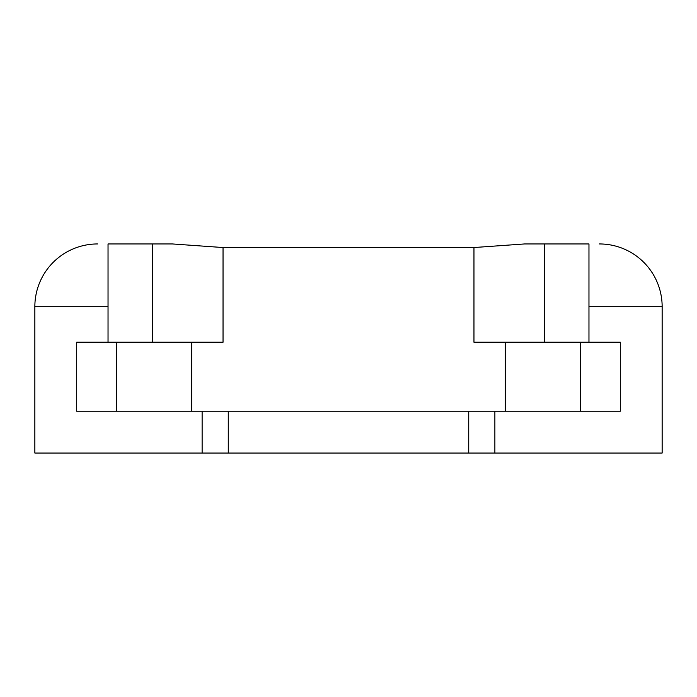 <?xml version="1.0" encoding="UTF-8"?>
<svg xmlns="http://www.w3.org/2000/svg" width="697" height="697" viewBox="0 0 697 697"><rect width="100%" height="100%" fill="white"/><g stroke="black" fill="none" stroke-linecap="round" stroke-linejoin="round"><path stroke-width="1.05" d="M152.39 342.227L108.035 342.227L108.035 243.95L152.39 243.95L152.39 342.227L223.04 342.227L223.04 247.54L172.412 243.95L152.39 243.95M108.035 342.227L76.67 342.227L76.67 411.23L202.13 411.23L202.13 453.05L34.85 453.05L34.85 306.68A62.73 62.73 0 0 1 97.58 243.95A62.73 62.73 0 0 0 34.85 306.68L108.035 306.68M202.13 411.23L620.33 411.23L620.33 342.227L588.965 342.227L588.965 243.95L588.965 306.68L662.15 306.68L662.15 453.05L494.87 453.05L494.87 411.23M202.13 453.05L228.267 453.05L228.267 411.23M468.732 411.23L468.732 453.05L494.87 453.05M468.732 453.05L228.267 453.05M588.965 243.95L524.588 243.95L473.96 247.54L223.04 247.54M473.96 247.54L473.96 342.227L588.965 342.227M599.42 243.95A62.73 62.73 0 0 1 662.15 306.68A62.73 62.73 0 0 0 599.42 243.95A62.73 62.73 0 0 1 662.15 306.68M505.325 342.227L505.325 411.23M580.636 342.227L580.636 411.23M116.364 342.227L116.364 411.23M191.675 342.227L191.675 411.23M544.61 243.95L544.61 342.227"/></g></svg>
